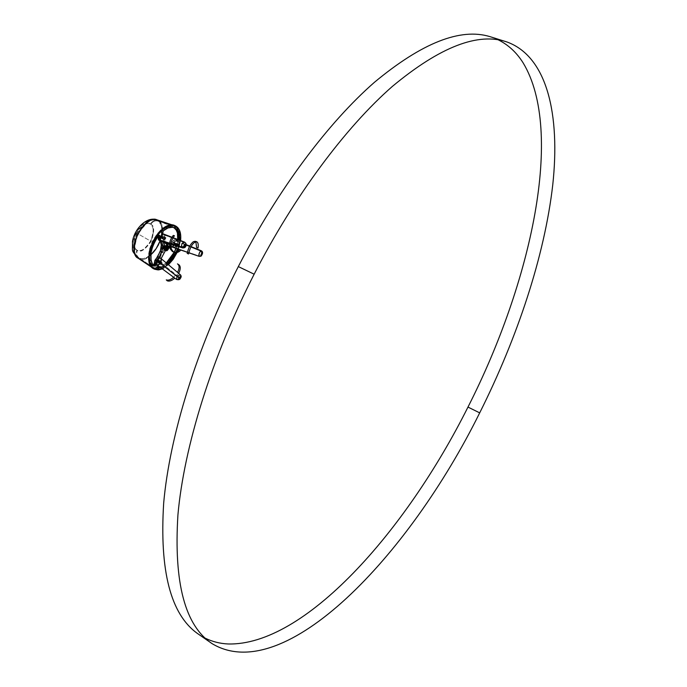 <?xml version="1.0" encoding="UTF-8"?>
<svg xmlns="http://www.w3.org/2000/svg" width="687" height="687" viewBox="0 0 687 687"><rect width="100%" height="100%" fill="white"/><g stroke="black" fill="none" stroke-linecap="round" stroke-linejoin="round"><path stroke-width="0.52" stroke-dasharray="3.44 2.58" d="M160.749 238.544L162.072 235.847L161.342 235.495L159.994 236.388L160.028 238.191L160.749 238.544L160.827 236.568L161.557 235.873L162.304 236.096L162.141 237.565L161.084 238.578L159.727 237.754L160.26 235.985L161.196 235.452L161.668 236.156L160.354 238.226L161.351 235.495L162.072 235.847L160.758 238.544L160.028 238.191M173.51 245.019L174.816 242.374L174.094 242.022L172.798 244.675L173.51 245.019L173.261 243.868L174.129 242.511L174.945 242.468L175.116 243.267L174.017 245.001L172.669 244.581L172.738 242.992L173.948 241.979L174.155 243.713L172.798 244.675L174.103 242.03L174.816 242.374L173.51 245.019M157.091 262.305L158.405 259.634L157.692 259.274L156.37 261.936L157.091 262.305L156.825 261.154L157.89 259.66L158.731 260.27L157.993 261.996L158.834 260.579L158.122 260.218L157.383 261.713L158.104 262.073L157.383 261.713L158.122 260.218L158.843 260.579L158.104 262.073L159.015 261.069L158.439 260.656L157.426 262.331L156.25 261.85L156.301 260.261L157.538 259.231L157.761 260.957L156.378 261.945L157.692 259.274L158.414 259.634L157.091 262.305M163.781 234.078L162.381 233.4L162.931 236.869L164.382 237.573L164.305 238.836L163.995 234.198L164.622 235.401L164.382 237.573L162.931 236.869L162.853 238.131L164.03 242.013L165.473 242.717L164.03 242.013L166.151 243.971L164.253 242.588L162.802 237.857L163.059 234.258L161.316 232.953L161.136 231.055L164.116 228.599L168.598 226.332L171.406 225.843L175.091 226.667C189.629 233.288 168.633 275.934 154.592 268.299L153.562 267.655C167.551 275.255 188.427 232.841 173.948 226.255L176.13 227.345L178.543 230.497L179.771 235.066L179.719 240.673L176.877 250.978L171.235 260.459L167.018 264.839L162.596 267.75L158.328 268.943L155.751 268.72L152.557 266.857L150.985 264.658L149.629 260.124L149.457 256.449L150.316 250.291L152.445 243.876L158.268 234.147L161.814 230.085L164.974 227.981L169.526 226.564L173.193 227.208C169.929 225.765 166.134 226.727 161.814 230.085L163.266 230.78L161.814 230.085L161.041 232.129L162.493 232.833L161.041 232.129L162.355 233.391M172.128 241.575L173.571 242.271L176.55 240.656L175.091 239.952L168.324 243.447L171.2 242.382L172.643 243.086L175.108 240.793L176.233 240.553L177.495 241.249L179.178 240.029L177.727 241.197L174.799 239.857L173.674 240.098L172.128 241.575L173.571 242.271L169.56 244.228L172.643 243.086L171.2 242.382L172.128 241.575M171.166 246.212L172.592 246.908M172.325 246.848L171.372 246.384L172.909 246.736L175.443 244.426L176.662 244.108L178.096 244.804L178.319 245.955L176.885 245.259L176.662 244.108L175.898 248.342L176.885 245.259L178.319 245.955L178.371 245.225L177.117 245.01L173.682 247.552L178.088 244.795L176.241 244.1L177.675 244.795L176.241 244.1L175.683 244.314L177.117 245.01L175.683 244.314L174.756 245.122L176.19 245.817L174.756 245.122L171.793 246.745L171.372 246.384L172.325 246.848M158.062 234.593L159.496 235.298L158.062 234.593L158.328 234.954L156.971 235.109L157.812 234.55L159.504 235.298M159.049 235.306L158.328 234.954L158.542 235.684L158.328 234.954L159.049 235.306M161.247 241.18L159.796 240.476M154.206 269.038L154.223 269.046C168.77 276.93 190.505 232.79 175.46 225.92L175.357 225.868M180.604 240.579L178.474 249.235L180.604 240.579M177.684 251.227L177.117 252.49L177.684 251.227M168.435 264.761L162.338 268.883L168.435 264.761M164.648 248.78L165.756 246.539L164.305 245.826L162.982 247.801L164.777 248.814L165.807 247.964L165.627 246.496L164.494 247.578L164.648 248.78L163.205 248.076L164.313 245.834L165.756 246.539L164.648 248.78L163.102 247.99L163.154 246.65L164.184 245.791L164.365 247.251L163.205 248.076M174.515 244.787L175.245 243.31L174.532 242.958L173.802 244.443L174.515 244.787L173.802 244.443L174.532 242.958L175.245 243.31L174.515 244.787L175.425 243.67L174.661 243.576L174.515 244.787M161.771 238.303L162.51 236.792L161.78 236.44L161.041 237.951L161.771 238.303L161.041 237.951L161.78 236.44L162.51 236.792L161.771 238.303L162.69 237.161L161.806 237.195L161.84 238.483L164.502 239.411L165.653 237.496L162.656 236.654L161.883 237.685L162.106 238.801L162.982 238.346L163.343 236.921L162.347 236.895L161.806 238.312L161.041 237.951L161.883 237.255L161.6 236.422L161.041 237.951M158.122 260.218L157.34 260.768L157.383 261.713L158.156 261.163L158.122 260.218L158.843 260.579M164.305 238.836L165.421 242.545L164.305 238.836L162.853 238.131L164.305 238.836M170.762 247.389L169.861 247.724L170.762 247.389M168.684 248.162L165.455 250.515L168.684 248.162M169.011 246.916L166.889 247.595L162.433 252.266L159.539 258.836L160.973 259.549L161.119 258.638L160.621 261.532L157.727 265.465L158.603 264.358L157.168 263.645L158.895 261.498L159.71 257.84L162.879 251.451L165.67 248.256L169.371 246.667M160.681 267.655L163.386 266.642L167.413 263.902L160.681 267.655M175.786 252.67L176.147 251.906L175.786 252.67M177.392 248.857L178.319 245.955L177.392 248.857M163.257 241.626L163.377 240.922L163.257 241.626M163.291 241.498L163.377 240.922L163.291 241.498M170.823 245.457L170.419 245.92L170.805 245.439M169.852 246.092L170.393 245.542L169.526 246.298L169.552 245.628L169.577 246.272L170.479 245.585L169.852 246.092M169.225 246.435L169.826 246.186L169.225 246.435M168.581 246.65L169.019 246.083M168.057 246.873L168.178 246.101L168.057 246.873M167.731 246.47L166.597 245.74L167.035 245.173L166.735 245.817L167.765 246.281L168.066 245.628L167.765 246.281L166.597 245.74L166.898 245.087L166.597 245.74L167.619 246.195L167.911 245.568L167.8 246.504M168.65 246.65L169.036 246.118M171.355 245.268L170.823 245.869L171.269 245.225M163.334 242.322L163.42 241.566M163.695 242.417L163.386 242.932L163.678 242.391M163.798 244.091L164.184 243.627L163.798 244.091M164.047 243.773L164.09 243.318L164.047 243.773M163.918 244.417L164.141 243.979M164.167 245.311L164.313 244.529L164.167 245.311M154.043 268.96L156.722 269.699L159.521 269.502L165.576 266.642L171.458 260.923L176.336 253.211L179.479 244.649L180.432 236.465L179.032 229.887L177.495 227.526L175.185 225.783M154.592 268.299L153.897 267.921C140.165 261.034 160.466 219.642 174.3 226.306L173.167 225.894C159.393 219.256 139.203 260.416 152.875 267.277L154.592 268.299M153.562 267.655L158.663 268.102L164.476 265.354L170.136 259.866L174.816 252.464L177.83 244.237L178.74 236.38L177.392 230.059L173.948 226.255L171.587 225.499L168.908 225.568L163.025 228.17L157.211 233.683L152.377 241.274L149.302 249.742L148.461 257.745L149.972 264.031L151.535 266.221L153.562 267.655M176.851 240.295L175.116 239.961L177.727 241.197L176.293 240.502L178.285 240.982L176.851 240.295L177.684 239.454L176.851 240.295M166.271 262.949L159.599 266.848L166.271 262.949M157.108 267.217L155.949 267.106L155.709 266.092L159.539 258.836L160.973 259.549L158.603 264.358L157.168 263.645L156.301 264.718L157.735 265.44L156.301 264.718L155.915 265.517L157.349 266.238L155.915 265.517L155.966 267.123L157.108 267.217M168.916 246.839L170.599 246.212L172.033 246.908L170.599 246.212L168.916 246.839M153.098 265.371L151.449 264.375L149.629 260.09L149.543 252.232L150.53 247.809L153.184 241.146L156.971 235.109L158.431 235.821L156.971 235.109C148.701 247.809 147.164 257.9 152.359 265.405L153.098 265.371M169.612 246.341L169.938 245.791L169.509 246.298M169.603 246.255L169.603 245.611L169.603 246.255M163.059 241.438L163.351 241.008L163.059 241.438M163.506 241.609L163.343 242.313M153.794 266.127L152.359 265.405L153.794 266.127M159.53 240.416L159.006 240.295M157.289 267.75L156.112 267.157L157.289 267.75M178.088 244.795L176.653 244.1M166.889 247.595L168.324 248.299L166.889 247.595M162.433 252.266L163.875 252.979L162.433 252.266M159.856 257.496L161.299 258.209L159.856 257.496M174.532 242.958L173.768 243.499L173.802 244.443L174.558 243.902L174.532 242.958L175.245 243.301M182.639 247.904L184.82 246.942L182.699 247.921M185.232 246.298L185.524 243.018L185.962 243.37L185.524 243.018L185.232 246.298M161.247 241.24L162.888 240.69L164.21 239.119L164.957 235.237L185.524 243.018L164.957 235.237L164.15 234.25M170.745 243.524L169.663 243.181L170.745 243.524M185.524 243.018L184.683 242.15M164.957 235.237L164.545 238.458L162.398 241.008M166.005 237.839L165.181 237.53L164.511 238.346L164.502 239.411L165.163 239.78L166.005 237.839L164.854 239.763L161.84 238.483L162.836 238.509L163.343 236.921L166.005 237.839M175.743 243.155L179.015 244.332L178.422 246.504L175.262 245.311L176.07 244.392L175.924 243.172L174.884 243.894L174.773 245.199L176.07 244.392L175.743 243.155M195.838 241.678L195.134 241.292M199.299 256.406L200.862 256.251L199.299 256.406M174.893 247.586L199.883 256.277L174.893 247.586L176.739 245.972L177.658 244.022L177.83 242.15L177.014 240.879L174.532 241.961L173.055 244.915L174.094 242.511L175.958 240.905L186.22 245.044L176.19 240.836L177.495 241.266L177.813 243.361L176.739 245.972L174.893 247.586M173.897 247.655L174.661 247.663M190.892 246.934L189.578 246.401L190.892 246.934M201.394 250.815L201.72 252.91L201.394 250.815M201.188 254.508L199.883 256.277L201.188 254.508M178.422 246.504L179.058 244.357L178.208 245.139L178.173 246.547L178.766 244.374L175.288 243.378L174.773 245.199L178.422 246.504M159.358 262.142L161.952 263.894L160.638 264.555L160.792 263.336L158.311 261.386L158.173 262.554L159.358 262.142L159.427 260.579L158.113 262.03L158.482 262.778L159.358 262.142M173.674 277.29L177.555 272.387M178.663 273.314L174.841 278.158M180.466 276.621L180.346 274.723L180.466 276.621M157.22 265.062L158.998 264.675L160.724 262.537L179.814 277.694L160.724 262.537L161.385 259.858L160.835 258.398M179.238 278.501L176.593 279.454L179.238 278.501M161.024 261.824L159.822 263.911M160.792 263.336L160.526 264.409L161.308 264.504L162.149 262.709L160.792 263.336L162.098 262.674L161.952 263.894L159.47 261.936L159.487 260.613L158.86 260.699L158.311 261.386L160.792 263.336M154.189 268.9L138.551 258.441C151.38 266.462 171.492 227.406 158.156 220.398L176.078 226.384C190.6 234.104 168.221 277.625 154.189 268.9L156.619 269.69L159.367 269.639L165.352 267.054L171.261 261.575L176.224 254.027L179.522 245.525L180.664 237.307L179.462 230.583L176.078 226.384L173.699 225.456L170.977 225.388L164.923 227.801L158.843 233.297L153.716 241.034L150.35 249.793L149.268 258.183L150.633 264.89L153.716 268.617C139.89 261.318 160.518 219.247 174.738 225.74L158.156 220.398C163.386 222.356 163.506 230.643 158.517 245.259C149.611 257.625 142.956 262.022 138.551 258.441C136.06 256.431 135.502 253.658 136.876 250.128C139.89 252.696 144.476 249.699 150.642 241.128C154.103 231.012 154 225.31 150.324 224.039C152.411 220.87 155.022 219.651 158.156 220.398C155.022 219.651 152.411 220.87 150.324 224.039C154.163 227.363 154.266 233.065 150.642 241.128L136.43 232.962C140.998 225.233 145.635 222.262 150.324 224.039C147.37 221.308 142.741 224.28 136.43 232.962L150.642 241.128C146.202 248.728 141.608 251.725 136.876 250.128C132.909 246.934 132.763 241.206 136.43 232.962C132.952 243.267 133.098 248.986 136.876 250.128C135.502 253.658 136.06 256.431 138.551 258.441L154.189 268.9M205.207 638.171L197.349 633.405M136.979 233.228C133.51 243.516 133.656 249.226 137.417 250.36C136.181 253.537 136.687 256.036 138.929 257.848L138.516 257.599C133.828 255.727 133.561 248.162 137.701 234.894C145.524 222.786 151.861 217.985 156.713 220.484L157.89 221.051C155.064 220.381 152.72 221.472 150.839 224.331C147.894 221.609 143.274 224.572 136.979 233.228M157.89 221.051L156.713 220.484C144.133 214.782 126.314 251.116 138.516 257.599L154.068 267.99C140.646 260.905 160.664 220.098 174.455 226.401L157.89 221.051L176.748 227.766L179.539 232.524L180.131 239.514L179.092 245.585L176.868 251.811L173.648 257.685L169.706 262.709L165.344 266.479L160.947 268.651L156.876 269.029L154.515 268.256L151.071 264.366L149.749 257.865L150.797 249.725L154.06 241.231L159.04 233.735L164.923 228.402L170.797 226.057L173.442 226.126L175.752 227.019C189.852 234.499 168.126 276.749 154.515 268.256L138.929 257.848C142.355 259.497 146.305 258.484 150.771 254.817C145.12 258.741 141.179 259.755 138.929 257.848C136.687 256.036 136.181 253.537 137.417 250.36C140.423 252.928 145 249.931 151.157 241.377C154.609 231.279 154.506 225.594 150.839 224.331C152.72 221.472 155.064 220.381 157.89 221.051C162.106 222.382 162.853 228.977 160.114 240.828C163.223 231.253 162.484 224.658 157.89 221.051M489.9 36.617L498.23 39.829M158.156 220.398L156.679 219.728M137.932 258.063L138.551 258.441M162.948 237.204L162.415 238.269L164.983 239.153L165.515 238.097L162.879 237.17L162.415 238.269L162.948 237.204L165.515 238.097L164.82 238.724L165.515 238.964L165.515 238.097L165.043 239.196L162.415 238.269L162.948 237.204M163.386 236.732L162.321 238.853L163.386 236.732L165.61 237.504L164.734 239.72L165.61 237.504L163.257 236.663L162.321 238.853L164.545 239.626L162.321 238.853L163.386 236.732M162.278 238.836L163.111 236.886L163.283 237.942L162.621 238.655L162.038 238.226L162.999 236.826L162.278 238.836M165.67 237.779L164.545 239.626L165.412 237.41L164.545 239.626L165.172 237.754L165.842 237.985L165.679 239.17L164.82 239.48L165.67 237.779M175.571 244.709L175.743 243.739L178.792 244.881L178.62 245.852L175.571 244.709L175.726 243.73L175.305 244.83L178.62 245.852L178.878 245.25L178.397 245.998L178.551 245.019L175.503 243.876L175.571 244.709M175.812 245.199L175.271 245.439L175.666 243.533L175.322 245.474L178.629 246.169L177.967 246.461L178.311 244.52L177.916 246.435L178.457 246.195L175.812 245.199L176.155 243.267L175.666 243.533L178.311 244.52L175.666 243.533L176.207 243.292L175.812 245.199M175.477 243.619L175.237 245.182L175.383 243.748L175.906 243.421L175.975 244.168L175.597 244.958L175.477 243.619M178.646 246.101L178.311 244.52L178.8 244.254L178.457 246.195L178.852 244.289L178.311 244.52L179.006 244.632L178.903 245.663L178.371 246.324L178.105 245.886L178.526 244.77L178.646 246.101M158.577 261.799L159.375 261.661L161.763 263.542L160.998 264.083L158.594 262.185L159.307 261.24L158.577 261.799L161.033 264.1L161.72 263.645L161.557 263.104L160.964 263.679L161.728 263.138L159.341 261.258L158.577 261.799M158.336 261.987L159.813 260.88L159.934 261.721L158.336 261.833L159.015 261.026L159.59 261L159.547 261.781L158.362 262.46L158.336 261.833L159.934 261.721L159.865 260.914L158.336 261.987L160.406 263.619L162.003 263.507L160.827 264.392L161.007 263.25L162.038 262.966L162.003 263.507L160.406 263.619L161.934 262.546L162.003 263.353L161.883 262.511L160.406 263.619L158.336 261.987L158.405 262.795L159.934 261.721L162.003 263.353L159.934 261.721L158.457 262.829L158.336 261.987M162.063 263.473L160.475 264.426L160.406 263.619L160.526 264.461L162.063 263.473L161.934 262.546L159.865 260.914L158.276 261.867L158.405 262.795L160.475 264.426L162.063 263.473M165.653 246.53L164.571 248.703L165.644 246.521L163.661 245.551L162.621 247.741L163.635 245.542L165.644 246.521L164.597 248.711L165.619 246.513L163.635 245.542L162.596 247.732L164.597 248.711L162.621 247.741L163.626 245.542L162.579 247.724M162.579 247.595L163.497 245.602L163.592 246.822L162.398 247.432L162.974 245.74L163.497 245.602L162.579 247.595M165.756 246.453L164.64 248.866L165.61 248.368L166.074 246.994L165.455 246.435L164.528 247.389L164.64 248.866L165.756 246.453M166.366 245.499C167.061 247.638 166.357 249.115 164.262 249.922L164.219 249.776C166.263 248.917 166.915 247.509 166.177 245.542L166.718 246.873L165.91 248.9L164.468 249.828L163.678 248.823M168.169 246.384C169.002 248.531 168.298 250.008 166.065 250.815L164.262 249.922C166.452 249.175 167.173 247.706 166.409 245.525M167.07 250.626L168.693 247.32M165.739 247.131L166.469 245.551L167.576 246.221L166.709 248.093L165.91 247.08L165.713 247.681L166.743 245.886L165.876 247.758L167.19 247.938L165.713 247.681L165.91 247.08L163.386 245.843L162.673 247.346L166.804 249.372L162.69 247.354L163.386 245.843L166.872 248.179L167.576 246.221L167.259 247.835M167.911 246.324L167.534 247.226L166.022 246.521L167.027 247.019L167.448 246.109L167.027 247.019L167.534 247.226L166.142 246.848L167.224 247.337L166.503 246.985L167.233 245.216L166.537 246.727L167.542 247.226L166.022 246.521L166.52 245.585L167.937 246.324M162.69 247.354L163.454 246.77L163.386 245.843L162.613 247.303L166.821 249.381M163.686 248.952L164.21 249.905M162.063 235.847L161.342 235.495M174.807 242.374L174.094 242.022M157.083 262.297L156.37 261.936M175.091 239.952L176.533 240.648M165.747 246.539L164.305 245.826M158.096 262.073L157.383 261.713M162.501 236.792L161.78 236.44M174.524 244.787L173.802 244.443M153.897 267.921L152.875 267.277M174.3 226.306L173.167 225.894M152.462 265.474L153.897 266.195M155.966 267.123L157.4 267.836M165.361 243.756L166.804 244.46M175.743 240.502L177.177 241.197M174.618 227.886L173.193 227.208M161.591 233.211L163.034 233.906M158.414 259.634L157.692 259.282M173.519 245.027L172.806 244.675M163.077 236.603L165.653 237.496M169.586 243.842L170.668 244.177M171.879 237.221L172.935 237.633M162.106 238.801L164.854 239.763M175.924 243.172L179.015 244.332M179.642 249.639L180.243 249.845M187.414 252.309L188.753 252.773M177.014 240.879L186.237 244.641M189.758 246.075L191.063 246.607M174.927 245.319L178.173 246.547M158.302 262.709L160.638 264.555M159.487 260.613L162.098 262.674M154.068 267.99L138.516 257.599C131.586 249.201 133.476 252.833 133.132 242.107C134.746 229.123 147.611 216.877 156.713 220.484L174.455 226.401M153.716 268.617L152.076 267.518M174.738 225.74L172.841 225.113M162.888 237.17L165.447 238.063M162.45 238.921L163.257 236.663L165.644 237.522L164.674 239.703L162.45 238.921M162.484 238.303L165.043 239.196M175.743 243.739L178.792 244.881M175.322 245.474L175.486 243.559L176.155 243.267L178.8 244.254L178.629 246.169L177.967 246.461L175.322 245.474M175.331 244.847L178.38 245.989M158.611 262.202L160.998 264.083M159.341 261.258L161.728 263.138M165.627 246.513L164.571 248.703L162.596 247.732M163.403 245.852L165.928 247.088"/><path stroke-width="1.03" d="M162.836 233.752L163.995 234.198L162.836 233.752M174.876 228.015C178.019 229.862 179.53 233.58 179.41 239.162L177.967 238.475C178.096 233.194 176.739 229.57 173.888 227.595L176.276 230.136L177.444 233.013L177.684 239.454L177.967 238.475L179.41 239.162L178.38 232.18L176.903 229.681L174.876 228.015L172.368 227.268L167.989 227.972L163.068 230.978L162.673 233.434L163.266 230.78C167.594 227.423 171.381 226.461 174.644 227.895L174.876 228.015M172.6 246.908L170.762 247.389L172.6 246.908M159.513 235.306L159.779 235.658L159.272 235.255L158.431 235.821L155.794 239.746L152.72 246.281L150.994 252.953L151.071 260.811L152.883 265.096L153.94 266.212L154.712 265.963L156.602 260.433L159.204 257.204L162.905 248.514L162.931 246.186L161.608 241.652L160.114 240.836L161.488 245.474L161.29 248.66L157.761 256.491L154.867 260.399L154.343 263.387L153.098 265.371L153.802 264.529L155.245 265.242L153.794 266.127C148.615 258.621 150.161 248.522 158.431 235.821L159.513 235.306M175.82 226.092C179.719 228.47 181.316 233.305 180.604 240.579L180.655 234.799L179.393 230.059L177.856 227.698L174.635 225.594L172.008 225.233L167.568 226.315L164.451 228.084L159.848 232.154L153.356 241.747L149.697 252.764L149.259 256.955L149.757 262.486L151.595 266.693L154.377 269.124C138.937 262.829 161.136 217.564 175.546 225.954L175.82 226.092M178.474 249.235L177.684 251.227L178.474 249.235M177.117 252.49L168.435 264.761L173.167 259.317L177.117 252.49M162.338 268.883L154.584 269.227L158.457 269.888L162.338 268.883M179.178 240.029L179.41 239.162L179.178 240.029M165.421 242.545L166.778 244.452L169.56 244.228L166.804 244.46L165.421 242.545M169.861 247.724L168.684 248.162L169.861 247.724M165.455 250.515L161.119 258.638L165.455 250.515M157.727 265.465L157.383 267.827L160.681 267.655L157.4 267.836L157.727 265.465M167.413 263.902L172.325 258.484L175.786 252.67L167.413 263.902M176.147 251.906L177.392 248.857L176.147 251.906M173.227 247.44L172.094 246.891M160.449 241L159.006 240.295L158.431 236.817L158.542 235.684L158.431 236.817L159.882 237.522L160.913 241.12L159.727 240.055L159.779 235.658L159.882 237.522L158.431 236.817L158.165 238.183L158.474 239.797L159.53 240.416M163.789 242.906L163.652 243.335L163.789 242.906M170.651 245.431L170.668 245.963L170.651 245.431M169.414 245.998L168.504 246.676L169.38 245.963M168.693 247.32L168.555 246.307L168.152 245.894L168.169 246.513C168.899 248.479 168.246 249.888 166.202 250.746L167.07 250.626M170.9 245.414L170.634 245.955L170.9 245.414M170.874 245.474L170.616 245.989L171.406 245.671L170.823 245.457M163.351 242.657L163.832 242.657L163.351 242.657M164.219 244.014L164.004 244.46L164.167 244.014M175.357 225.868L175.185 225.783C160.767 217.393 138.576 262.649 154.017 268.943L154.206 269.038M175.546 225.954L173.004 225.13L170.213 225.207L164.09 227.912L158.027 233.657L152.995 241.575L149.783 250.394L148.907 258.733L150.479 265.276L154.043 268.96M168.324 243.447L166.151 243.971L167.482 243.756L168.925 244.46L167.482 243.756L168.324 243.447M175.898 248.342L174.283 252.112L175.898 248.342M174.163 252.361L170.9 257.78L166.271 262.949L174.163 252.361M159.599 266.848L157.108 267.217L159.599 266.848M164.09 243.318L163.892 244.134L164.09 243.318M164.184 243.361L163.892 244.134L164.184 243.361M164.348 244.546L164.253 245.353L164.348 244.546M155.64 264.443L155.245 265.242L153.802 264.529L154.197 263.731L155.64 264.443L154.197 263.731L154.523 262.391L155.958 263.112L155.64 264.443M155.958 263.112L158.336 258.278L156.894 257.565L154.523 262.391L155.958 263.112M157.761 256.491L159.204 257.204L158.336 258.278L156.894 257.565L160.346 251.244L161.788 251.957L159.204 257.204L157.761 256.491M161.342 244.821L162.785 245.525L161.788 251.957L160.346 251.244L161.342 244.821L160.157 240.939L161.608 241.652L162.785 245.525L161.342 244.821M158.62 235.607L159.959 236.259L158.62 235.607M173.296 235.418C169.732 239.806 168.744 244.34 170.333 249.046L172.42 251.511C174.747 252.722 177.177 252.086 179.685 249.587L180.887 250.094C178.672 252.335 176.456 253.099 174.258 252.395C169.431 248.522 169.483 242.966 174.421 235.727L173.296 235.418M172.935 237.633L184.683 242.15C182.141 242.88 181.153 244.503 181.737 247.019L183.798 246.487L184.288 244.263L185.816 244.357L185.962 243.37L185.327 246.581L181.737 247.019L182.639 247.904L181.737 247.019L170.745 243.524L181.737 247.019C181.351 243.979 182.33 242.356 184.683 242.15L185.524 243.018M184.82 246.942L185.232 246.298L184.82 246.942M160.226 240.175L169.663 243.181L160.226 240.175L160.123 239.626L160.226 240.175M182.699 247.921L182.639 247.904C185.301 248.033 186.426 246.564 186.014 243.49L184.683 242.15M160.114 239.007L160.2 238.346L160.114 239.007M160.372 237.65L160.638 236.963L160.372 237.65M160.973 236.302L160.638 236.963L160.973 236.302M161.823 235.16L161.376 235.693L161.823 235.16M162.785 234.413L162.295 234.731L162.785 234.413M163.721 234.164L163.266 234.224L163.721 234.164M171.879 237.221L164.133 234.241L164.957 235.237M184.288 244.263L185.327 246.581L185.816 244.357L184.288 244.263M162.398 241.008L161.247 241.24M196.757 241.747L195.134 241.292L193.373 241.712C190.428 244.005 188.367 247.895 187.208 253.391L188.521 253.95C190.497 246.109 193.245 242.039 196.757 241.747C198.122 242.459 198.543 244.546 198.028 248.016L196.602 247.543L195.838 241.678M200.784 250.927C199.196 252.558 198.698 254.379 199.282 256.397L199.282 256.397C198.5 254.834 198.998 253.014 200.784 250.927L190.892 246.934L201.394 250.815L200.784 250.927L201.952 252.696L200.784 250.927M200.862 256.251L201.952 252.696L202.476 253.64L200.862 256.251M173.897 247.655L173.047 246.624L173.055 244.915L173.347 247.26L174.661 247.663M189.578 246.401L186.22 245.044L189.578 246.401M201.72 252.91L201.188 254.508L201.72 252.91M202.476 253.64L200.956 254.611L201.471 255.547L202.476 253.64M174.841 278.158C171.879 280.7 169.354 281.593 167.276 280.837L166.271 279.875C168.315 280.622 170.78 279.764 173.674 277.29M177.555 272.387C179.625 268.179 179.59 265.337 177.452 263.86L178.981 264.83C180.784 266.504 180.672 269.338 178.663 273.314M179.874 277.737L180.466 276.621L179.238 278.501L179.874 277.737L180.363 278.175L179.874 277.737M180.346 274.723L176.988 276.389L178.757 277.565L180.441 276.603L180.432 278.287L178.611 279.24L178.757 277.565L176.988 276.389L180.346 274.723M157.057 260.785L176.988 276.389L157.057 260.785L156.413 263.456L157.057 264.967L156.413 263.456L157.057 260.785M157.417 260.133L157.838 259.54L157.417 260.133M158.302 259.025L157.838 259.54L158.302 259.025M159.272 258.321L158.783 258.613L159.272 258.321M160.191 258.123L159.753 258.149L160.191 258.123M161.351 260.485L160.835 258.398M157.057 264.967L176.593 279.454L176.988 276.389L176.593 279.454C178.672 280.004 179.951 279.618 180.415 278.304C181.437 276.973 181.402 275.77 180.303 274.688L160.784 258.355M178.611 279.24L180.441 276.603L178.757 277.565L178.611 279.24M161.299 260.82L161.024 261.824M159.822 263.911L158.517 264.967L157.22 265.062M212.274 643.762L197.349 633.405C170.651 614.281 159.427 570.845 163.678 503.082C169.612 435.936 196.637 348.017 238.32 266.59L254.156 274.199C211.613 357.395 183.953 447.082 177.933 514.803C173.648 583.065 185.095 626.055 212.274 643.762C284.616 686.966 408.988 555.886 479.689 412.87L467.976 407.073C405.39 532.21 304.307 646.029 227.99 643.968C219.857 643.564 212.266 641.632 205.207 638.171M150.771 254.817L156.147 248.651L160.114 240.828C157.787 246.796 154.678 251.459 150.771 254.817M254.156 274.199L238.32 266.59C277.831 189.689 328.18 122.698 374.432 82.303C421.887 42.877 460.376 27.652 489.9 36.617L507.229 42.07C478.453 31.92 440.169 46.699 392.38 86.399C345.776 127.155 294.517 195.572 254.156 274.199M498.23 39.829C508.328 44.835 516.633 52.513 523.133 62.886C564.456 131.311 531.472 282.237 467.976 407.073L479.689 412.87C517.551 337.369 544.636 255.667 552.752 184.889C560.334 114.892 547.333 56.892 507.229 42.07M138.551 258.441L138.113 258.183C133.269 256.251 132.995 248.428 137.28 234.705C145.361 222.193 151.913 217.229 156.928 219.814L158.156 220.398M172.841 225.113L156.928 219.814C143.927 213.915 125.506 251.485 138.113 258.183L152.076 267.518M168.169 246.384C169.071 248.574 168.375 250.051 166.074 250.815L166.014 250.789C165.189 248.625 165.893 247.157 168.126 246.358L168.126 246.358C166.031 247.157 165.327 248.634 166.014 250.789L164.21 249.905C163.523 247.749 164.227 246.272 166.323 245.482L166.323 245.482C164.09 246.272 163.386 247.741 164.21 249.905L165.962 250.764M167.894 246.247L166.452 245.594M166.409 245.525L166.306 245.474C164.013 246.229 163.308 247.706 164.21 249.905M166.838 249.39L167.534 247.87L166.838 249.39L166.769 248.462L167.345 247.87L167.731 248.213L166.838 249.39M166.014 250.789L167.319 250.454L168.53 248.677L168.65 247.131L167.645 246.496L165.842 248.582L166.202 250.746C165.464 248.78 166.125 247.372 168.169 246.513L166.477 245.697L166.726 245.01L168.238 245.714L166.726 245.01L168.238 245.714L167.448 246.109L167.722 245.499L166.726 245.019M163.678 248.823L165.06 245.826M165.301 245.671L163.686 248.952M168.066 245.628L166.898 245.087L168.066 245.628M174.258 252.395L172.42 251.511M161.093 241.197L169.586 243.842M170.668 244.177L182.639 247.904M188.753 252.773L199.282 256.397L201.111 256.088C202.957 253.555 203.051 251.794 201.394 250.815L191.063 246.607M173.863 247.638L179.642 249.639M180.243 249.845L187.414 252.309M186.237 244.641L189.758 246.075M178.981 264.83L177.452 263.86M137.932 258.063C130.659 248.995 132.746 252.764 132.462 241.755C134.291 228.745 146.778 216.353 156.679 219.728M168.238 245.714L167.971 246.281"/></g></svg>
